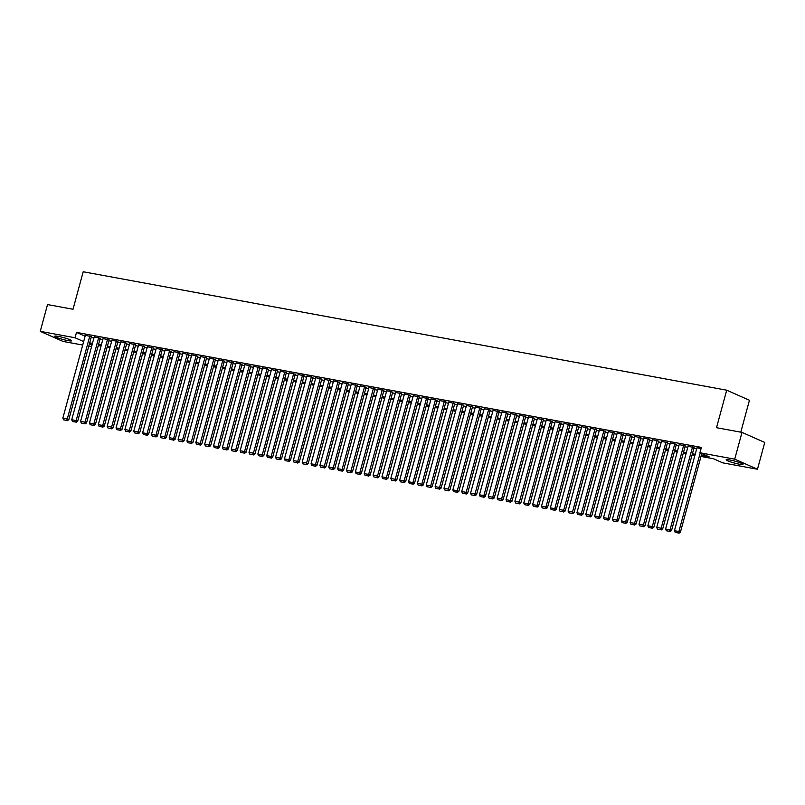 <?xml version="1.0" encoding="UTF-8"?>
<svg xmlns="http://www.w3.org/2000/svg" width="805" height="805" viewBox="0 0 805 805"><rect width="100%" height="100%" fill="white"/><g stroke="black" fill="none" stroke-linecap="round" stroke-linejoin="round"><path stroke-width="1.21" d="M58.352 336.389A8.714 0.986 15.2 0 1 67.167 338.694A8.714 0.986 15.2 0 1 71.565 340.797A8.714 0.986 15.2 0 1 67.942 340.626A8.714 0.986 15.2 0 1 59.137 338.331A8.714 0.986 15.2 0 1 54.74 336.218A8.714 0.986 15.2 0 1 58.352 336.389M729.773 459.957A8.714 0.986 15.2 0 1 738.588 462.261A8.714 0.986 15.2 0 1 742.985 464.364A8.714 0.986 15.2 0 1 739.372 464.203A8.714 0.986 15.2 0 1 730.558 461.899A8.714 0.986 15.2 0 1 726.16 459.796A8.714 0.986 15.2 0 1 729.773 459.957M740.791 432.164L749.455 400.256L726.704 390.194L83.197 271.758L73.014 309.261L47.525 304.572L40.25 331.358L75.036 337.758L83.65 341.572M726.704 390.194L716.51 427.697L741.999 432.386L764.75 442.448L757.475 469.235L722.679 462.835L713.461 458.749L700.984 456.455M98.411 345.556L97.647 347.79M91.569 346.673L88.781 346.16M82.704 345.043L63.001 341.421L40.25 331.358M91.357 336.681L85.36 335.293M100.222 338.311L94.225 336.923M109.078 339.952L103.09 338.553M117.943 341.582L111.945 340.183M126.808 343.212L120.81 341.813M135.673 344.842L129.675 343.443M144.538 346.472L138.541 345.073M153.403 348.102L147.406 346.714M162.268 349.732L156.271 348.344M171.133 351.362L165.136 349.974M179.988 352.993L173.991 351.604M188.853 354.633L182.856 353.234M197.718 356.263L191.721 354.864M206.583 357.893L200.586 356.494M215.448 359.523L209.451 358.124M224.313 361.153L218.316 359.765M233.178 362.783L227.181 361.395M242.033 364.413L236.036 363.025M250.898 366.044L244.901 364.655M259.763 367.684L253.766 366.285M268.629 369.314L262.631 367.915M277.494 370.944L271.496 369.545M286.359 372.574L280.361 371.175M295.224 374.204L289.226 372.816M304.079 375.834L298.081 374.446M312.944 377.465L306.947 376.076M321.809 379.095L315.812 377.706M330.674 380.735L324.677 379.336M339.539 382.365L333.542 380.966M348.404 383.995L342.407 382.596M357.269 385.625L351.272 384.226M366.124 387.255L360.127 385.867M374.989 388.885L368.992 387.497M383.854 390.516L377.857 389.127M392.719 392.146L386.722 390.757M401.584 393.776L395.587 392.387M410.449 395.416L404.452 394.017M419.314 397.046L413.317 395.647M428.169 398.676L422.182 397.278M437.035 400.306L431.037 398.908M445.9 401.937L439.902 400.548M454.765 403.567L448.767 402.178M463.63 405.197L457.632 403.808M472.495 406.827L466.498 405.438M481.36 408.467L475.363 407.068M490.225 410.097L484.228 408.699M499.08 411.727L493.083 410.329M507.945 413.357L501.948 411.959M516.81 414.988L510.813 413.599M525.675 416.618L519.678 415.229M534.54 418.248L528.543 416.859M543.405 419.878L537.408 418.489M552.27 421.518L546.273 420.119M561.125 423.148L555.128 421.75M569.99 424.778L563.993 423.38M578.855 426.409L572.858 425.01M587.72 428.039L581.723 426.65M596.586 429.669L590.588 428.28M605.451 431.299L599.453 429.91M614.316 432.929L608.318 431.54M623.171 434.559L617.173 433.171M632.036 436.199L626.038 434.801M640.901 437.829L634.904 436.431M649.766 439.46L643.769 438.061M658.631 441.09L652.634 439.691M667.496 442.72L661.499 441.331M676.361 444.35L670.364 442.961M685.216 445.98L679.219 444.591M694.081 447.61L688.084 446.222M701.276 455.399L709.155 456.848L699.927 452.762L701.386 447.409L76.495 332.405L85.109 336.208M91.136 337.476L93.933 337.989M100.001 339.106L102.799 339.619M108.866 340.736L111.654 341.26M117.731 342.377L120.519 342.89M126.596 344.007L129.384 344.52M135.461 345.637L138.249 346.15M144.316 347.267L147.114 347.78M153.181 348.897L155.979 349.41M162.047 350.527L164.844 351.04M170.912 352.157L173.709 352.671M179.777 353.787L182.564 354.301M188.642 355.428L191.429 355.941M197.507 357.058L200.294 357.571M206.372 358.688L209.159 359.201M215.227 360.318L218.024 360.831M224.092 361.948L226.889 362.461M232.957 363.578L235.754 364.091M241.822 365.208L244.609 365.722M250.687 366.839L253.474 367.352M259.552 368.469L262.339 368.992M268.417 370.109L271.204 370.622M277.272 371.739L280.07 372.252M286.137 373.369L288.935 373.882M295.002 374.999L297.8 375.512M303.867 376.629L306.655 377.143M312.732 378.259L315.52 378.773M321.598 379.89L324.385 380.403M330.463 381.52L333.25 382.043M339.318 383.16L342.115 383.673M348.183 384.79L350.98 385.303M357.048 386.42L359.845 386.933M365.913 388.05L368.7 388.563M374.778 389.68L377.565 390.194M383.643 391.311L386.43 391.824M392.508 392.941L395.295 393.454M401.363 394.571L404.16 395.084M410.228 396.211L413.025 396.724M419.093 397.841L421.89 398.354M427.958 399.471L430.745 399.984M436.823 401.101L439.611 401.615M445.688 402.731L448.476 403.245M454.553 404.362L457.341 404.875M463.408 405.992L466.206 406.505M472.273 407.622L475.071 408.135M481.138 409.252L483.936 409.775M490.004 410.892L492.791 411.405M498.869 412.522L501.656 413.035M507.734 414.152L510.521 414.666M516.599 415.783L519.386 416.296M525.464 417.413L528.251 417.926M534.319 419.043L537.116 419.556M543.184 420.673L545.981 421.186M552.049 422.303L554.846 422.826M560.914 423.943L563.701 424.456M569.779 425.573L572.566 426.087M578.644 427.203L581.431 427.717M587.509 428.834L590.296 429.347M596.364 430.464L599.162 430.977M605.229 432.094L608.027 432.607M614.094 433.724L616.892 434.237M622.959 435.354L625.747 435.867M631.824 436.994L634.612 437.507M640.689 438.624L643.477 439.138M649.555 440.255L652.342 440.768M658.41 441.885L661.207 442.398M667.275 443.515L670.072 444.028M676.14 445.145L678.937 445.658M685.005 446.775L687.792 447.288M693.87 448.405L696.657 448.918M701.085 448.506L696.949 447.852M741.999 432.386L734.713 459.172L757.475 469.235M76.495 332.405L75.036 337.758M699.927 452.762L734.713 459.172M89.687 342.839L92.474 343.353M98.552 344.47L101.339 344.983M107.407 346.1L110.205 346.613M116.272 347.73L119.07 348.243M125.137 349.36L127.935 349.873M134.002 350.99L136.79 351.503M142.867 352.62L145.655 353.133M151.732 354.25L154.52 354.764M160.597 355.891L163.385 356.404M169.453 357.521L172.25 358.034M178.318 359.151L181.115 359.664M187.183 360.781L189.98 361.294M196.048 362.411L198.835 362.924M204.913 364.041L207.7 364.554M213.778 365.671L216.565 366.184M222.643 367.301L225.43 367.815M231.498 368.942L234.295 369.455M240.363 370.572L243.16 371.085M249.228 372.202L252.025 372.715M258.093 373.832L260.88 374.345M266.958 375.462L269.745 375.975M275.823 377.092L278.611 377.605M284.688 378.722L287.476 379.236M293.543 380.352L296.341 380.866M302.408 381.983L305.206 382.506M311.273 383.623L314.071 384.136M320.138 385.253L322.926 385.766M329.004 386.883L331.791 387.396M337.869 388.513L340.656 389.026M346.734 390.143L349.521 390.656M355.599 391.773L358.386 392.287M364.454 393.404L367.251 393.917M373.319 395.034L376.116 395.557M382.184 396.674L384.981 397.187M391.049 398.304L393.836 398.817M399.914 399.934L402.701 400.447M408.779 401.564L411.566 402.077M417.644 403.194L420.431 403.708M426.499 404.824L429.296 405.338M435.364 406.455L438.162 406.968M444.229 408.085L447.027 408.598M453.094 409.725L455.882 410.238M461.959 411.355L464.747 411.868M470.824 412.985L473.612 413.498M479.689 414.615L482.477 415.128M488.544 416.245L491.342 416.759M497.41 417.875L500.207 418.389M506.275 419.506L509.072 420.019M515.14 421.136L517.927 421.649M524.005 422.766L526.792 423.289M532.87 424.406L535.657 424.919M541.735 426.036L544.522 426.549M550.59 427.666L553.387 428.18M559.455 429.296L562.252 429.81M568.32 430.927L571.117 431.44M577.185 432.557L579.972 433.07M586.05 434.187L588.837 434.7M594.915 435.817L597.702 436.34M603.78 437.457L606.567 437.97M612.635 439.087L615.433 439.6M621.5 440.717L624.298 441.231M630.365 442.348L633.163 442.861M639.23 443.978L642.018 444.491M648.095 445.608L650.883 446.121M656.961 447.238L659.748 447.751M665.826 448.868L668.613 449.381M674.681 450.508L677.478 451.021M683.546 452.138L686.343 452.651M692.411 453.768L695.208 454.282M89.345 344.087L91.961 345.244M694.916 455.338L692.129 454.825M686.051 453.708L683.264 453.195M677.186 452.078L674.399 451.565M668.321 450.448L665.534 449.935M659.466 448.818L656.669 448.305M650.601 447.178L647.804 446.664M641.736 445.547L638.939 445.034M632.871 443.917L630.084 443.404M624.006 442.287L621.219 441.774M615.141 440.657L612.353 440.144M606.276 439.027L603.488 438.514M597.421 437.397L594.623 436.884M588.556 435.767L585.758 435.253M579.691 434.137L576.893 433.613M570.826 432.496L568.038 431.983M561.96 430.866L559.173 430.353M553.095 429.236L550.308 428.723M544.23 427.606L541.443 427.093M535.375 425.976L532.578 425.463M526.51 424.346L523.713 423.833M517.645 422.716L514.848 422.202M508.78 421.085L505.993 420.562M499.915 419.445L497.128 418.932M491.05 417.815L488.263 417.302M482.185 416.185L479.398 415.672M473.33 414.555L470.533 414.042M464.465 412.925L461.668 412.412M455.6 411.295L452.802 410.781M446.735 409.665L443.947 409.151M437.87 408.034L435.082 407.521M429.005 406.394L426.217 405.881M420.14 404.764L417.352 404.251M411.275 403.134L408.487 402.621M402.42 401.504L399.622 400.991M393.554 399.874L390.757 399.361M384.689 398.244L381.892 397.73M375.824 396.613L373.037 396.1M366.959 394.983L364.172 394.47M358.094 393.353L355.307 392.83M349.229 391.713L346.442 391.2M340.374 390.083L337.577 389.57M331.509 388.453L328.712 387.94M322.644 386.823L319.847 386.309M313.779 385.193L310.992 384.679M304.914 383.562L302.127 383.049M296.049 381.932L293.262 381.419M287.184 380.302L284.396 379.779M278.329 378.662L275.531 378.149M269.464 377.032L266.666 376.519M260.599 375.402L257.801 374.889M251.734 373.772L248.946 373.258M242.869 372.141L240.081 371.628M234.003 370.511L231.216 369.998M225.138 368.881L222.351 368.368M216.283 367.251L213.486 366.738M207.418 365.611L204.621 365.098M198.553 363.981L195.756 363.468M189.688 362.351L186.901 361.837M180.823 360.721L178.036 360.207M171.958 359.09L169.171 358.577M163.093 357.46L160.306 356.947M154.238 355.83L151.441 355.317M145.373 354.2L142.576 353.687M136.508 352.56L133.71 352.047M127.643 350.93L124.856 350.417M118.778 349.3L115.99 348.786M109.913 347.669L107.125 347.156M101.048 346.039L98.26 345.526M92.193 344.409L89.395 343.896M700.229 452.903L678.877 531.491L680.416 532.175L701.769 453.577M696.979 447.751L674.449 530.676L678.877 531.491L678.293 532.97L675.194 532.397L678.293 532.97M680.416 532.175L678.917 533.242M675.194 532.397L674.449 530.676M692.552 446.936L670.012 529.861L671.551 530.545L694.111 447.51M688.114 446.121L665.584 529.046L670.012 529.861L669.438 531.34L666.329 530.767L669.438 531.34M671.551 530.545L670.052 531.612M666.329 530.767L665.584 529.046M683.687 445.306L661.157 528.231L662.686 528.915L685.246 445.879M679.249 444.491L656.719 527.416L661.157 528.231L660.573 529.71L657.464 529.137L660.573 529.71M662.686 528.915L661.187 529.982M657.464 529.137L656.719 527.416M674.821 443.676L652.292 526.601L653.821 527.285L676.381 444.249M670.384 442.861L647.854 525.786L652.292 526.601L651.708 528.08L648.609 527.506L651.708 528.08M653.821 527.285L652.322 528.352M648.609 527.506L647.854 525.786M665.956 442.046L643.426 524.971L644.966 525.655L667.516 442.619M661.519 441.221L638.989 524.156L643.426 524.971L642.843 526.44L639.744 525.876L642.843 526.44M644.966 525.655L643.457 526.712M639.744 525.876L638.989 524.156M657.091 440.405L634.561 523.341L636.101 524.015L658.661 440.989M652.664 439.59L630.124 522.525L634.561 523.341L633.978 524.81L630.879 524.246L633.978 524.81M636.101 524.015L634.592 525.081M630.879 524.246L630.124 522.525M648.226 438.775L625.696 521.71L627.236 522.385L649.796 439.359M643.799 437.96L621.269 520.895L625.696 521.71L625.113 523.18L622.013 522.606L625.113 523.18M627.236 522.385L625.727 523.451M622.013 522.606L621.269 520.895M639.361 437.145L616.831 520.08L618.371 520.755L640.931 437.729M634.934 436.33L612.404 519.265L616.831 520.08L616.248 521.549L613.148 520.976L616.248 521.549M618.371 520.755L616.861 521.821M613.148 520.976L612.404 519.265M630.496 435.515L607.966 518.44L609.506 519.124L632.066 436.089M626.069 434.7L603.539 517.625L607.966 518.44L607.393 519.919L604.283 519.346L607.393 519.919M609.506 519.124L608.006 520.191M604.283 519.346L603.539 517.625M621.641 433.885L599.101 516.81L600.641 517.494L623.201 434.459M617.204 433.07L594.674 515.995L599.101 516.81L598.528 518.289L595.418 517.716L598.528 518.289M600.641 517.494L599.141 518.561M595.418 517.716L594.674 515.995M612.776 432.255L590.246 515.18L591.776 515.864L614.336 432.828M608.338 431.44L585.809 514.365L590.246 515.18L589.663 516.659L586.553 516.086L589.663 516.659M591.776 515.864L590.276 516.931M586.553 516.086L585.809 514.365M603.911 430.625L581.381 513.55L582.921 514.234L605.471 431.198M599.473 429.81L576.944 512.735L581.381 513.55L580.797 515.029L577.698 514.455L580.797 515.029M582.921 514.234L581.411 515.301M577.698 514.455L576.944 512.735M595.046 428.995L572.516 511.92L574.056 512.604L596.616 429.568M590.618 428.169L568.078 511.105L572.516 511.92L571.932 513.389L568.833 512.825L571.932 513.389M574.056 512.604L572.546 513.671M568.833 512.825L568.078 511.105M586.181 427.354L563.651 510.29L565.191 510.964L587.751 427.938M581.753 426.539L559.223 509.474L563.651 510.29L563.067 511.759L559.968 511.195L563.067 511.759M565.191 510.964L563.681 512.03M559.968 511.195L559.223 509.474M577.316 425.724L554.786 508.659L556.325 509.334L578.886 426.308M572.888 424.909L550.358 507.844L554.786 508.659L554.202 510.129L551.103 509.565L554.202 510.129M556.325 509.334L554.816 510.4M551.103 509.565L550.358 507.844M568.451 424.094L545.921 507.029L547.46 507.703L570.021 424.678M564.023 423.279L541.493 506.214L545.921 507.029L545.337 508.498L542.238 507.925L545.337 508.498M547.46 507.703L545.961 508.77M542.238 507.925L541.493 506.214M559.596 422.464L537.056 505.389L538.595 506.073L561.155 423.038M555.158 421.649L532.628 504.574L537.056 505.389L536.482 506.868L533.373 506.295L536.482 506.868M538.595 506.073L537.096 507.14M533.373 506.295L532.628 504.574M550.731 420.834L528.201 503.759L529.73 504.443L552.29 421.407M546.293 420.019L523.763 502.944L528.201 503.759L527.617 505.238L524.508 504.665L527.617 505.238M529.73 504.443L528.231 505.51M524.508 504.665L523.763 502.944M541.866 419.204L519.336 502.129L520.875 502.813L543.425 419.777M537.428 418.389L514.898 501.314L519.336 502.129L518.752 503.608L515.653 503.034L518.752 503.608M520.875 502.813L519.366 503.88M515.653 503.034L514.898 501.314M533.001 417.574L510.471 500.499L512.01 501.183L534.57 418.147M528.573 416.759L506.033 499.684L510.471 500.499L509.887 501.978L506.788 501.404L509.887 501.978M512.01 501.183L510.501 502.25M506.788 501.404L506.033 499.684M524.136 415.944L501.606 498.869L503.145 499.553L525.705 416.517M519.708 415.128L497.178 498.054L501.606 498.869L501.022 500.348L497.923 499.774L501.022 500.348M503.145 499.553L501.636 500.619M497.923 499.774L497.178 498.054M515.27 414.303L492.741 497.238L494.28 497.913L516.84 414.887M510.843 413.488L488.313 496.423L492.741 497.238L492.157 498.708L489.058 498.144L492.157 498.708M494.28 497.913L492.771 498.979M489.058 498.144L488.313 496.423M506.405 412.673L483.875 495.608L485.415 496.283L507.975 413.257M501.978 411.858L479.448 494.793L483.875 495.608L483.292 497.077L480.193 496.514L483.292 497.077M485.415 496.283L483.916 497.349M480.193 496.514L479.448 494.793M497.55 411.043L475.01 493.978L476.55 494.652L499.11 411.627M493.113 410.228L470.583 493.163L475.01 493.978L474.437 495.447L471.328 494.874L474.437 495.447M476.55 494.652L475.051 495.719M471.328 494.874L470.583 493.163M488.685 409.413L466.155 492.348L467.685 493.022L490.245 409.997M484.248 408.598L461.718 491.523L466.155 492.348L465.572 493.817L462.462 493.244L465.572 493.817M467.685 493.022L466.186 494.089M462.462 493.244L461.718 491.523M479.82 407.783L457.29 490.708L458.83 491.392L481.38 408.356M475.383 406.968L452.853 489.893L457.29 490.708L456.707 492.187L453.607 491.614L456.707 492.187M458.83 491.392L457.321 492.459M453.607 491.614L452.853 489.893M470.955 406.153L448.425 489.078L449.965 489.762L472.525 406.726M466.528 405.338L443.988 488.263L448.425 489.078L447.842 490.557L444.742 489.983L447.842 490.557M449.965 489.762L448.455 490.829M444.742 489.983L443.988 488.263M462.09 404.523L439.56 487.448L441.1 488.132L463.66 405.096M457.663 403.708L435.133 486.633L439.56 487.448L438.977 488.927L435.877 488.353L438.977 488.927M441.1 488.132L439.59 489.199M435.877 488.353L435.133 486.633M453.225 402.892L430.695 485.818L432.235 486.502L454.795 403.466M448.798 402.077L426.268 485.002L430.695 485.818L430.112 487.297L427.012 486.723L430.112 487.297M432.235 486.502L430.725 487.568M427.012 486.723L426.268 485.002M444.36 401.252L421.83 484.187L423.37 484.872L445.93 401.836M439.933 400.437L417.403 483.372L421.83 484.187L421.246 485.657L418.147 485.093L421.246 485.657M423.37 484.872L421.87 485.928M418.147 485.093L417.403 483.372M435.505 399.622L412.965 482.557L414.505 483.231L437.065 400.206M431.067 398.807L408.538 481.742L412.965 482.557L412.391 484.026L409.282 483.463L412.391 484.026M414.505 483.231L413.005 484.298M409.282 483.463L408.538 481.742M426.64 397.992L404.11 480.927L405.64 481.601L428.2 398.576M422.202 397.177L399.672 480.112L404.11 480.927L403.526 482.396L400.417 481.823L403.526 482.396M405.64 481.601L404.14 482.668M400.417 481.823L399.672 480.112M417.775 396.362L395.245 479.297L396.774 479.971L419.335 396.946M413.337 395.547L390.807 478.472L395.245 479.297L394.661 480.766L391.562 480.193L394.661 480.766M396.774 479.971L395.275 481.038M391.562 480.193L390.807 478.472M408.91 394.732L386.38 477.657L387.919 478.341L410.48 395.305M404.482 393.917L381.942 476.842L386.38 477.657L385.796 479.136L382.697 478.562L385.796 479.136M387.919 478.341L386.41 479.408M382.697 478.562L381.942 476.842M400.045 393.102L377.515 476.027L379.054 476.711L401.615 393.675M395.617 392.287L373.087 475.212L377.515 476.027L376.931 477.506L373.832 476.932L376.931 477.506M379.054 476.711L377.545 477.778M373.832 476.932L373.087 475.212M391.18 391.472L368.65 474.397L370.189 475.081L392.749 392.045M386.752 390.656L364.222 473.582L368.65 474.397L368.066 475.876L364.967 475.302L368.066 475.876M370.189 475.081L368.68 476.147M364.967 475.302L364.222 473.582M382.315 389.841L359.785 472.766L361.324 473.451L383.884 390.415M377.887 389.026L355.357 471.951L359.785 472.766L359.201 474.246L356.102 473.672L359.201 474.246M361.324 473.451L359.825 474.517M356.102 473.672L355.357 471.951M373.46 388.211L350.92 471.136L352.459 471.821L375.019 388.785M369.022 387.386L346.492 470.321L350.92 471.136L350.346 472.605L347.237 472.042L350.346 472.605M352.459 471.821L350.96 472.887M347.237 472.042L346.492 470.321M364.595 386.571L342.065 469.506L343.594 470.18L366.154 387.155M360.157 385.756L337.627 468.691L342.065 469.506L341.481 470.975L338.372 470.412L341.481 470.975M343.594 470.18L342.095 471.247M338.372 470.412L337.627 468.691M355.73 384.941L333.2 467.876L334.729 468.55L357.289 385.525M351.292 384.126L328.762 467.061L333.2 467.876L332.616 469.345L329.517 468.782L332.616 469.345M334.729 468.55L333.23 469.617M329.517 468.782L328.762 467.061M346.864 383.311L324.335 466.246L325.874 466.92L348.424 383.894M342.437 382.496L319.897 465.431L324.335 466.246L323.751 467.715L320.652 467.142L323.751 467.715M325.874 466.92L324.365 467.987M320.652 467.142L319.897 465.431M337.999 381.681L315.469 464.606L317.009 465.29L339.569 382.254M333.572 380.866L311.042 463.791L315.469 464.606L314.886 466.085L311.787 465.511L314.886 466.085M317.009 465.29L315.5 466.357M311.787 465.511L311.042 463.791M329.134 380.051L306.604 462.976L308.144 463.66L330.704 380.624M324.707 379.236L302.177 462.161L306.604 462.976L306.021 464.455L302.922 463.881L306.021 464.455M308.144 463.66L306.635 464.727M302.922 463.881L302.177 462.161M320.269 378.42L297.739 461.346L299.279 462.03L321.839 378.994M315.842 377.605L293.312 460.53L297.739 461.346L297.156 462.825L294.056 462.251L297.156 462.825M299.279 462.03L297.77 463.096M294.056 462.251L293.312 460.53M311.414 376.79L288.874 459.715L290.414 460.4L312.974 377.364M306.977 375.975L284.447 458.9L288.874 459.715L288.301 461.195L285.191 460.621L288.301 461.195M290.414 460.4L288.915 461.466M285.191 460.621L284.447 458.9M302.549 375.16L280.009 458.085L281.549 458.77L304.109 375.734M298.112 374.345L275.582 457.27L280.009 458.085L279.436 459.564L276.326 458.991L279.436 459.564M281.549 458.77L280.049 459.836M276.326 458.991L275.582 457.27M293.684 373.52L271.154 456.455L272.684 457.129L295.244 374.104M289.247 372.705L266.717 455.64L271.154 456.455L270.571 457.924L267.461 457.361L270.571 457.924M272.684 457.129L271.184 458.196M267.461 457.361L266.717 455.64M284.819 371.89L262.289 454.825L263.829 455.499L286.379 372.474M280.382 371.075L257.852 454.01L262.289 454.825L261.706 456.294L258.606 455.731L261.706 456.294M263.829 455.499L262.319 456.566M258.606 455.731L257.852 454.01M275.954 370.26L253.424 453.195L254.964 453.869L277.524 370.843M271.526 369.445L248.987 452.38L253.424 453.195L252.84 454.664L249.741 454.09L252.84 454.664M254.964 453.869L253.454 454.936M249.741 454.09L248.987 452.38M267.089 368.63L244.559 451.565L246.099 452.239L268.659 369.213M262.661 367.815L240.132 450.74L244.559 451.565L243.975 453.034L240.876 452.46L243.975 453.034M246.099 452.239L244.589 453.306M240.876 452.46L240.132 450.74M258.224 367L235.694 449.925L237.234 450.609L259.794 367.573M253.796 366.184L231.266 449.11L235.694 449.925L235.11 451.404L232.011 450.83L235.11 451.404M237.234 450.609L235.724 451.675M232.011 450.83L231.266 449.11M249.359 365.369L226.829 448.294L228.368 448.979L250.929 365.943M244.931 364.554L222.401 447.479L226.829 448.294L226.245 449.774L223.146 449.2L226.245 449.774M228.368 448.979L226.869 450.045M223.146 449.2L222.401 447.479M240.504 363.739L217.964 446.664L219.503 447.349L242.064 364.313M236.066 362.924L213.536 445.849L217.964 446.664L217.39 448.144L214.281 447.57L217.39 448.144M219.503 447.349L218.004 448.415M214.281 447.57L213.536 445.849M231.639 362.109L209.109 445.034L210.638 445.718L233.198 362.683M227.201 361.294L204.671 444.219L209.109 445.034L208.525 446.513L205.416 445.94L208.525 446.513M210.638 445.718L209.139 446.785M205.416 445.94L204.671 444.219M222.774 360.469L200.244 443.404L201.783 444.078L224.333 361.053M218.336 359.654L195.806 442.589L200.244 443.404L199.66 444.873L196.561 444.31L199.66 444.873M201.783 444.078L200.274 445.145M196.561 444.31L195.806 442.589M213.909 358.839L191.379 441.774L192.918 442.448L215.478 359.422M209.481 358.024L186.941 440.959L191.379 441.774L190.795 443.243L187.696 442.68L190.795 443.243M192.918 442.448L191.409 443.515M187.696 442.68L186.941 440.959M205.044 357.209L182.514 440.144L184.053 440.818L206.613 357.792M200.616 356.394L178.086 439.329L182.514 440.144L181.93 441.613L178.831 441.039L181.93 441.613M184.053 440.818L182.544 441.885M178.831 441.039L178.086 439.329M196.179 355.579L173.649 438.514L175.188 439.188L197.748 356.162M191.751 354.764L169.221 437.689L173.649 438.514L173.065 439.983L169.966 439.409L173.065 439.983M175.188 439.188L173.679 440.255M169.966 439.409L169.221 437.689M187.313 353.948L164.784 436.874L166.323 437.558L188.883 354.522M182.886 353.133L160.356 436.058L164.784 436.874L164.2 438.353L161.101 437.779L164.2 438.353M166.323 437.558L164.824 438.624M161.101 437.779L160.356 436.058M178.458 352.318L155.918 435.243L157.458 435.928L180.018 352.892M174.021 351.503L151.491 434.428L155.918 435.243L155.345 436.723L152.236 436.149L155.345 436.723M157.458 435.928L155.959 436.994M152.236 436.149L151.491 434.428M169.593 350.688L147.063 433.613L148.593 434.298L171.153 351.262M165.156 349.873L142.626 432.798L147.063 433.613L146.48 435.092L143.37 434.519L146.48 435.092M148.593 434.298L147.094 435.364M143.37 434.519L142.626 432.798M160.728 349.058L138.198 431.983L139.738 432.667L162.288 349.632M156.291 348.243L133.761 431.168L138.198 431.983L137.615 433.462L134.516 432.889L137.615 433.462M139.738 432.667L138.229 433.734M134.516 432.889L133.761 431.168M151.863 347.428L129.333 430.353L130.873 431.037L153.433 348.002M147.436 346.603L124.896 429.538L129.333 430.353L128.75 431.822L125.65 431.259L128.75 431.822M130.873 431.037L129.364 432.104M125.65 431.259L124.896 429.538M142.998 345.788L120.468 428.723L122.008 429.397L144.568 346.371M138.571 344.973L116.041 427.908L120.468 428.723L119.885 430.192L116.785 429.629L119.885 430.192M122.008 429.397L120.498 430.464M116.785 429.629L116.041 427.908M134.133 344.158L111.603 427.093L113.143 427.767L135.703 344.741M129.706 343.343L107.176 426.278L111.603 427.093L111.02 428.562L107.92 427.988L111.02 428.562M113.143 427.767L111.633 428.834M107.92 427.988L107.176 426.278M125.268 342.528L102.738 425.463L104.278 426.137L126.838 343.111M120.841 341.712L98.311 424.648L102.738 425.463L102.154 426.932L99.055 426.358L102.154 426.932M104.278 426.137L102.778 427.203M99.055 426.358L98.311 424.648M116.413 340.897L93.873 423.822L95.413 424.507L117.973 341.471M111.976 340.082L89.446 423.007L93.873 423.822L93.3 425.302L90.19 424.728L93.3 425.302M95.413 424.507L93.913 425.573M90.19 424.728L89.446 423.007M107.548 339.267L85.018 422.192L86.548 422.877L109.108 339.841M103.11 338.452L80.581 421.377L85.018 422.192L84.434 423.672L81.325 423.098L84.434 423.672M86.548 422.877L85.048 423.943M81.325 423.098L80.581 421.377M98.683 337.637L76.153 420.562L77.683 421.246L100.243 338.211M94.245 336.822L71.715 419.747L76.153 420.562L75.569 422.041L72.47 421.468L75.569 422.041M77.683 421.246L76.183 422.313M72.47 421.468L71.715 419.747M89.818 336.007L67.288 418.932L68.828 419.616L91.388 336.581M85.39 335.192L62.85 418.117L67.288 418.932L66.704 420.411L63.605 419.838L66.704 420.411M68.828 419.616L67.318 420.683M63.605 419.838L62.85 418.117"/></g></svg>
